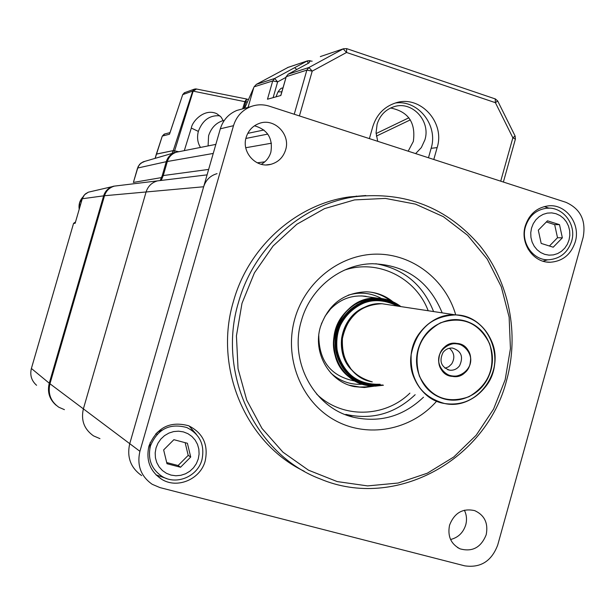 <?xml version="1.0" encoding="UTF-8"?>
<svg xmlns="http://www.w3.org/2000/svg" width="615" height="615" viewBox="0 0 615 615"><rect width="100%" height="100%" fill="white"/><g stroke="black" fill="none" stroke-linecap="round" stroke-linejoin="round"><path stroke-width="0.92" d="M362.443 384.26C350.412 384.944 339.864 381.192 330.801 373.005M366.194 296.345C352.503 294.6 340.61 298.821 330.524 309.022L325.189 316.018L321.33 323.997M318.778 335.429C318.931 361.289 331.085 376.518 355.224 381.115M348.167 295.192C359.837 291.664 370.953 292.778 381.538 298.529M64.421 409.651L58.817 407.238C50.668 401.472 47.716 393.654 49.953 383.768L83.379 408.86L146.086 191.972L83.379 408.86C80.796 420.268 84.178 429.278 93.526 435.881C84.178 429.278 80.796 420.268 83.379 408.86L129.742 443.676C126.698 457.206 130.664 467.838 141.65 475.587C130.664 467.838 126.698 457.206 129.742 443.676L203.657 186.76C205.864 179.964 210.33 175.59 217.049 173.653M58.817 407.238C50.668 401.472 47.716 393.654 49.953 383.768L104.519 195.731L146.086 191.972C147.961 186.222 151.767 182.524 157.494 180.879L161.368 180.41L157.494 180.879C151.767 182.524 147.961 186.222 146.086 191.972L203.657 186.76M377.718 141.312L376.065 132.832L377.095 124.268C379.947 115.266 385.659 109.393 394.238 106.641C412.273 100.699 430.984 121.155 424.888 139.897L421.344 147.569L415.64 153.604M390.61 108.009C408.368 111.561 415.94 122.716 413.326 141.465L408.183 151.182M357.292 196.4L356.254 196.077M247.753 133.378L263.904 129.996L247.753 133.378M56.211 405.323C49.454 399.45 47.132 392.086 49.254 383.245L103.643 195.808C105.273 190.835 108.578 187.637 113.567 186.214L112.053 186.683C107.833 188.398 105.034 191.434 103.643 195.808L49.254 383.245C47.147 391.963 49.392 399.266 55.988 405.139M160.231 180.449L162.222 175.698L166.265 161.691C167.764 157.033 170.793 153.935 175.36 152.405L174.176 152.82C170.217 154.549 167.58 157.501 166.265 161.691L167.326 161.507C168.833 156.825 171.869 153.719 176.451 152.189L178.996 151.682L176.451 152.189C171.869 153.719 168.833 156.825 167.326 161.507L163.267 175.559L167.326 161.507L213.244 153.442M162.222 175.698L163.267 175.559L161.222 180.41L163.267 175.559L208.646 169.417M90.882 191.596L88.337 192.188L85.493 193.84L83.701 195.778L82.272 198.753L104.519 195.731C106.149 190.742 109.47 187.537 114.467 186.099L117.849 185.692L114.467 186.099C109.47 187.537 106.149 190.742 104.519 195.731L49.953 383.768L31.396 368.477C29.774 375.158 31.503 380.762 36.577 385.282C31.496 380.754 29.766 375.15 31.388 368.462L73.569 223.36L31.396 368.477M157.156 434.252L155.687 433.859L157.156 434.252M294.231 114.252L306.847 70.133L286.259 76.652L280.863 95.494L267.471 99.223L272.714 80.942L254.095 86.83L256.37 84.355L288.204 67.319M254.095 86.83L244.639 108.309M285.937 77.382L277.642 81.88L274.659 78.489L294.639 67.681L296.761 69.518M294.639 67.681L307.185 61L308.338 63.253M288.151 74.192L308.93 67.504L312.22 71.125L299.42 115.928M308.707 63.053L288.258 74.131L286.121 76.744L288.258 74.131L308.807 62.999M320.346 56.634L321.484 56.15M500.71 181.179L512.864 137.791L495.406 102.682L346.553 52.475L312.22 71.125L306.847 70.133L308.93 67.504L343.208 48.908L346.553 52.475L346.683 48.631L343.562 48.739L320.584 56.503L343.562 48.739L346.683 48.631L494.929 98.807M503.377 182.04L515.385 139.151L512.864 137.791L515.101 136.015L497.704 101.006M495.406 102.682L497.689 100.968L495.213 98.823L495.406 102.682M433.79 159.485L437.142 147.6C445.368 122.316 420.06 94.725 395.722 102.897C384.267 106.641 376.626 114.544 372.805 126.605L369.392 138.613M428.471 157.763L431.13 148.323C438.441 125.452 418.177 99.584 395.33 103.02M248.076 107.379L253.703 87.799M223.668 121.37L221.039 117.019L216.864 113.744C204.311 107.756 192.057 121.67 191.311 128.058L198.33 131.395C202.558 120.194 209.723 114.997 219.847 115.804M247.322 102.175L192.718 91.043L194.371 89.137L195.831 88.898M156.387 154.134L173.261 150.598L178.75 151.713M184.308 150.637L191.311 128.058M242.656 108.855L244.939 101.452L246.723 99.076M174.637 150.79L193.187 91.082L196.516 89.06M173.261 150.598L192.718 91.043L182.717 94.625L169.809 133.34M169.517 134.224L162.291 136.069L164.743 133.985M243.84 108.532L246.7 99.038L248.452 99.607M208.093 145.924L208.593 135.746C211.206 127.805 216.111 122.739 223.307 120.54M198.399 131.164C196.831 137.299 197.523 142.718 200.49 147.431M178.35 151.767L174.306 150.86L173.699 152.966M155.165 158.347L162.291 136.069L156.356 154.073L172.93 150.667L174.306 150.86M161.684 177.558L166.265 161.691L137.56 168.056L133.401 182.424L161.584 177.574M75.176 223.13L82.256 198.753L75.253 222.914M464.371 510.212C466.639 514.824 467.093 519.721 465.732 524.903C463.21 532.721 458.167 537.595 450.58 539.501M449.573 525.11C447.374 536.088 450.857 543.998 460.028 548.834C472.335 552.209 481.061 547.504 486.196 534.735C488.41 523.273 484.605 515.247 474.78 510.658C462.849 507.975 454.447 512.787 449.573 525.11M254.479 125.798C267.602 129.604 273.06 138.398 270.861 152.182C269.239 157.532 266.049 161.576 261.306 164.297M246.169 137.353C241.257 152.312 256.255 168.579 270.884 164.32C278.288 162.214 283.192 157.402 285.614 149.891C290.787 134.278 274.175 117.565 259.169 123.454C252.657 125.898 248.329 130.534 246.169 137.353M365.794 195.524L349.112 196.946C296.33 204.249 248.606 246.653 233.454 301.342C213.428 367.524 245.716 443.323 304.217 471.244M238.489 302.365C253.826 246.976 302.119 204.042 355.493 196.654C405.569 191.296 447.005 207.601 479.808 245.562C509.312 282.193 519.444 333.814 506.637 380.224C486.45 460.174 395.122 510.65 320.269 478.939C255.348 454.646 216.811 373.443 238.489 302.365M505.169 379.739L510.435 348.597L509.128 317.132L501.294 286.821L487.265 259.1L467.654 235.322L443.354 216.672L415.486 204.134L385.39 198.414L354.54 199.906L324.512 208.631L296.861 224.244L273.075 246.008L254.441 272.829L241.995 303.318L236.429 335.859L238.043 368.716L246.73 400.127L261.99 428.432L282.962 452.186L308.492 470.183L337.204 481.583L367.601 485.904L398.143 483.029L427.325 473.204L453.747 456.999L476.171 435.266L493.576 409.09L505.169 379.739M436.65 401.157C411.166 430.392 367.309 438.803 334.137 419.891C300.881 401.188 283.692 357.461 294.854 318.67C305.332 281.601 339.826 254.51 376.011 254.141C412.219 253.649 445.468 279.371 455.753 314.911M442.185 312.866C429.093 281.224 405.831 264.85 372.398 263.735C340.664 264.058 310.237 288.227 301.381 320.769C288.85 361.605 314.204 408.053 353.248 417.185C379.832 423.089 403.248 416.432 423.497 397.205M371.375 386.043L366.186 386.873L359.644 387.027L349.42 385.251M374.189 386.182L364.395 387.527L354.578 386.651C329.402 382.161 312.443 352.772 320.415 326.88C328.387 304.348 343.716 292.655 366.417 291.81C376.349 292.194 385.198 295.523 392.962 301.804M148.945 446.044C145.77 460.32 150.052 471.421 161.768 479.339C177.428 489.163 200.575 479.193 205.225 460.843C208.508 444.66 202.973 432.96 188.628 425.749C169.917 420.791 156.687 427.548 148.945 446.044M156.002 474.857L166.696 478.57M525.241 226.043C519.806 243.525 533.605 263.159 550.51 262.228C562.802 261.214 571.051 254.449 575.248 241.933C580.914 223.814 565.777 203.557 548.119 205.887C536.749 207.586 529.123 214.304 525.241 226.043M542.984 261.183L547.811 259.776M549.018 208.17L544.26 206.579M196.477 434.405L189.074 425.934M370.184 292.079C377.625 293.24 384.352 296.123 390.364 300.72M139.92 451.318C136.768 465.309 140.866 476.302 152.205 484.297L159.992 487.603L464.679 565.831C480.599 568.129 491.616 561.18 497.727 544.982L583.166 237.252C586.226 220.454 580.46 208.808 565.862 202.297L269.316 106.172C262.997 104.196 256.747 104.373 250.582 106.703C242.041 110.277 236.345 116.604 233.5 125.691L139.92 451.318L129.742 443.676L220.331 128.796C223.091 120.01 228.611 113.883 236.89 110.423L242.418 108.917M157.056 432.437L162.237 430.046M149.845 448.312L150.152 442.615M528.769 218.11L529.561 218.179M528.854 249.052L528.054 249.083M400.165 306.493C387.957 298.337 374.958 297.045 361.159 302.626C374.958 297.045 387.957 298.337 400.165 306.493L391.694 301.896L382.384 299.497L391.694 301.896L400.165 306.493C382.592 293.755 356.17 298.713 343.331 317.463C330.263 336.036 334.076 363.911 351.426 377.249C334.076 363.911 330.263 336.036 343.331 317.463C356.17 298.713 382.592 293.755 400.165 306.493L393.638 302.718L386.535 300.266L379.086 299.213L371.545 299.605L364.157 301.435L357.177 304.648L350.85 309.137L345.376 314.749L340.956 321.299L337.735 328.571L335.821 336.313L335.29 344.262L336.159 352.141L338.388 359.69L336.159 352.141L335.29 344.262L335.821 336.313L337.735 328.571L340.956 321.299L345.376 314.749L350.85 309.137L357.177 304.648L364.157 301.435L371.545 299.605L379.086 299.213L386.535 300.266L393.638 302.718L400.165 306.493C376.726 288.289 338.642 306.239 335.667 337.42C338.642 306.239 376.726 288.289 400.165 306.493C379.332 294.385 360.621 297.721 344.023 316.494C320.584 345.661 347.775 393.2 382.714 385.005C356.785 390.617 331.239 365.072 335.667 337.42C331.239 365.072 356.785 390.617 382.714 385.005C362.281 387.327 347.506 378.886 338.388 359.69C347.506 378.886 362.281 387.327 382.714 385.005C371.222 386.881 360.797 384.298 351.426 377.249C360.797 384.298 371.222 386.881 382.714 385.005L371.191 385.382L382.714 385.005C360.075 387.043 344.761 376.957 336.759 354.732C332.684 331.247 340.818 313.873 361.159 302.626C340.818 313.873 332.684 331.247 336.759 354.732C344.761 376.957 360.075 387.043 382.714 385.005M400.895 306.601C395.13 302.188 388.665 299.49 381.515 298.521L377.879 298.221C386.404 298.613 394.077 301.404 400.895 306.601C394.077 301.404 386.404 298.613 377.879 298.221C386.404 298.613 394.077 301.404 400.895 306.601C394.077 301.404 386.404 298.613 377.879 298.221C363.496 298.091 351.688 303.956 342.463 315.818C323.144 340.264 337.635 380.923 367.001 385.436L375.212 386.174L383.422 385.221L375.212 386.174L367.001 385.436L375.212 386.174L383.422 385.221L375.212 386.174L367.001 385.436L370.115 385.92L383.422 385.221M352.011 317.002L349.681 319.885C342.248 330.624 340.21 342.286 343.562 354.878L342.063 346.745L342.278 338.419L342.063 346.745L343.562 354.878C339.934 340.802 342.747 328.179 352.011 317.002C346.66 323.121 343.416 330.263 342.278 338.419C343.416 330.263 346.66 323.121 352.011 317.002C342.747 328.179 339.934 340.802 343.562 354.878C339.934 340.802 342.747 328.179 352.011 317.002C342.747 328.179 339.934 340.802 343.562 354.878C340.21 342.286 342.248 330.624 349.681 319.885L352.011 317.002C342.747 328.179 339.934 340.802 343.562 354.878C339.934 340.802 342.747 328.179 352.011 317.002C342.747 328.179 339.934 340.802 343.562 354.878C339.934 340.802 342.747 328.179 352.011 317.002M389.395 304.856L382.038 303.741C369.038 303.526 358.368 308.776 350.02 319.5C332.654 341.494 345.845 378.056 372.29 381.884C351.396 375.919 341.44 361.474 342.417 338.558C347.275 316.325 360.482 304.717 382.038 303.741C355.585 301.442 333.799 333.538 344.892 358.845C350.304 371.399 359.437 379.078 372.29 381.884M419.738 332.853C429.116 320.669 441.086 314.688 455.661 314.911C488.164 315.034 506.883 359.206 486.142 385.943C475.264 400.011 461.419 405.869 444.599 403.517C414.964 399.296 400.211 357.845 419.738 332.853M484.512 383.737C496.966 366.555 493.945 340.364 477.963 327.618C462.173 314.611 437.111 318.339 424.611 335.836C411.881 353.141 415.079 379.801 431.338 392.416C447.405 405.3 472.297 401.103 484.512 383.737M442.216 349.912C429.086 366.848 455.377 387.711 467.177 369.869C480.207 353.087 454.17 332.108 442.216 349.912M443.008 352.518C438.926 361.259 441.163 367.155 449.726 370.192C453.716 370.561 456.991 369.085 459.566 365.756C463.656 356.823 461.304 350.927 452.494 348.059C448.643 347.821 445.483 349.305 443.008 352.518M445.006 368.231L448.727 366.755L451.687 363.926C455.138 357.922 454.385 352.687 449.434 348.236M93.526 435.881L99.953 438.633M377.879 298.221C353.963 299.474 339.319 312.435 333.96 337.112C332.853 362.535 343.862 378.648 367.001 385.436C352.802 382.223 342.716 373.666 336.736 359.775C324.389 331.639 348.444 295.923 377.879 298.221C338.488 294.623 317.279 354.663 350.004 377.648L358.068 382.561L367.001 385.436C346.184 381.508 331.024 359.637 333.922 337.366C336.582 315.065 356.692 297.283 377.879 298.221L361.689 295.907M411.174 354.494C416.663 329.256 431.492 316.064 455.661 314.911C479.354 315.41 498.304 339.841 494.522 364.557C491.854 389.218 467.577 408.337 444.599 403.517C421.19 396.836 410.051 380.493 411.174 354.494M492.085 364.426C494.998 343.178 480.054 322.314 459.943 319.885C439.871 317.132 419.561 333.745 416.893 355.347C413.933 376.91 429.355 397.844 449.504 399.95C469.622 402.379 489.463 385.713 492.085 364.426M470.344 361.805C473.927 340.541 441.109 336.436 439.018 358.022C435.505 379.432 468.369 383.253 470.344 361.805M413.918 377.495C401.51 348.82 426.018 312.351 455.661 314.911C472.781 316.464 484.858 325.443 491.885 341.84C505.038 372.49 476.018 410.682 444.599 403.517C430.2 400.388 419.968 391.717 413.918 377.495M489.701 343.916C479.016 322.698 462.58 315.68 440.401 322.86C419.945 334.883 412.934 352.626 419.368 376.088C430.385 397.359 446.921 404.247 468.961 396.744C489.079 384.659 495.998 367.047 489.701 343.916M380.208 384.252C361.282 385.367 347.675 377.033 339.388 359.245C323.452 323.882 366.971 284.63 397.582 306.101C377.702 295.907 360.136 299.597 344.877 317.171C360.136 299.597 377.702 295.907 397.582 306.101C374.535 290.434 339.588 308.223 336.736 337.55C339.588 308.223 374.535 290.434 397.582 306.101C376.703 295.784 358.676 300.135 343.508 319.147C331.554 337.243 335.544 363.603 352.088 376.349C335.544 363.603 331.554 337.243 343.508 319.147C358.676 300.135 376.703 295.784 397.582 306.101L390.202 302.526L382.238 300.612L390.202 302.526L397.582 306.101C386.097 299.336 374.089 298.521 361.566 303.656C374.089 298.521 386.097 299.336 397.582 306.101C366.971 284.63 323.452 323.882 339.388 359.245C347.675 377.033 361.282 385.367 380.208 384.252C346.898 389.895 322.806 344.692 344.877 317.171C322.806 344.692 346.898 389.895 380.208 384.252C355.616 387.957 332.63 363.519 336.736 337.55C332.63 363.519 355.616 387.957 380.208 384.252C369.838 385.336 360.467 382.699 352.088 376.349C360.467 382.699 369.838 385.336 380.208 384.252L371.329 384.267C349.997 382.015 333.638 360.09 336.736 337.55C339.518 314.972 360.997 297.668 382.238 300.612C360.997 297.668 339.518 314.972 336.736 337.55C333.638 360.09 349.997 382.015 371.329 384.267L380.208 384.252C358.645 384.952 344.408 374.604 337.504 353.21C334.176 330.785 342.194 314.265 361.566 303.656C342.194 314.265 334.176 330.785 337.504 353.21C344.408 374.604 358.645 384.952 380.208 384.252M469.345 353.225C462.488 333.138 431.661 347.106 440.04 366.632C447.051 386.735 477.663 372.598 469.345 353.225M382.384 299.497C360.582 296.476 338.519 314.234 335.667 337.42C332.484 360.559 349.289 383.068 371.191 385.382C349.289 383.068 332.484 360.559 335.667 337.42C338.519 314.234 360.582 296.476 382.384 299.497M192.149 430.485L186.829 427.54C169.671 422.889 157.532 429.055 150.406 446.021C147.5 459.151 151.459 469.322 162.268 476.54C176.651 485.45 197.738 476.387 201.974 459.674C204.964 444.929 199.921 434.221 186.829 427.54M166.703 462.541L178.096 465.517L188.205 455.369L185.146 442.669M166.988 463.718L180.541 467.246L190.719 457.03L187.406 443.269L173.876 439.687L163.644 449.911L166.988 463.718M178.096 465.517L180.541 467.246M188.205 455.369L190.719 457.03M549.426 208.178L546.474 208.254C536.034 209.792 529.038 215.934 525.479 226.689C520.498 242.694 533.167 260.675 548.657 259.776C560.111 258.815 567.776 252.611 571.643 241.157M549.426 246.008L557.513 237.721L554.668 224.629L546.351 221.969M541.185 243.409L553.223 247.207L562.356 237.836L559.504 224.66L547.481 220.816L538.302 230.187L541.185 243.409M554.668 224.629L559.504 224.66M557.513 237.721L562.356 237.836M82.948 197.023L79.704 202.75L79.297 208.954M245.762 147.731L271.438 143.218M257.278 162.829L264.827 161.814M287.443 67.619L307.515 60.839L310.029 60.677M256.37 84.355L274.659 78.489L272.714 80.942L277.642 81.88L273.121 97.654M308.953 62.915L310.229 60.739M431.13 148.323L437.142 147.6M286.175 76.937L280.74 95.533M408.883 117.788L376.103 133.563M376.38 136.107L410.32 119.871M194.371 89.137L184.385 92.757L182.663 94.656L184.823 92.596M169.609 133.809L182.686 94.725M193.056 90.305L193.656 90.09M170.009 132.617L164.22 134.116L162.275 136.13M172.138 153.419L172.93 150.667M144.979 161.315L140.989 163.06L138.244 166.334L133.394 182.455M75.13 223.314L73.569 223.36L75.507 221.992M137.552 168.095L139.62 164.313L143.111 161.853L174.176 152.82M415.148 394.707C395.168 413.657 372.06 420.214 345.815 414.379L353.248 417.185M316.648 394.061C341.94 418.769 384.621 417.962 409.898 393.139M428.178 310.744C415.786 277.565 377.633 258.7 344.323 270.177M375.78 263.735C403.601 268.678 422.874 284.622 433.59 311.559M233.5 125.691L220.331 128.796M349.02 319.762C338.112 337.281 338.903 353.925 351.396 369.692C343.577 360.882 340.326 350.404 341.632 338.273C340.326 350.404 343.577 360.882 351.396 369.692L344.039 357.984L351.396 369.692C333.222 351.542 341.264 315.595 365.379 306.962C358.822 309.645 353.371 313.904 349.02 319.762C338.112 337.281 338.903 353.925 351.396 369.692C333.222 351.542 341.264 315.595 365.379 306.962C352.064 312.904 344.146 323.344 341.632 338.273C344.146 323.344 352.064 312.904 365.379 306.962C344.723 317.947 337.604 334.952 344.039 357.984C337.604 334.952 344.723 317.947 365.379 306.962L364.18 307.469C340.848 316.817 333.622 351.895 351.396 369.692C333.222 351.542 341.264 315.595 365.379 306.962C358.822 309.645 353.371 313.904 349.02 319.762M365.379 306.962C341.264 315.595 333.222 351.542 351.396 369.692C333.622 351.895 340.848 316.817 364.18 307.469L365.379 306.962M198.245 459.013L199.091 454.078L198.837 449.119L197.507 444.376L195.163 440.086L191.911 436.458L187.929 433.683L183.393 431.891L178.55 431.177L173.622 431.584L168.879 433.091L164.536 435.628L160.838 439.064L157.947 443.231L156.033 447.912L155.18 452.871L155.441 457.868L156.794 462.634L159.17 466.939L162.452 470.567L166.473 473.327L171.024 475.095L175.875 475.772L180.795 475.326L185.522 473.796L189.827 471.244L193.494 467.815L196.346 463.664L198.245 459.013M569.044 239.958L569.836 235.307L569.644 230.587L568.491 226.036L566.43 221.884L563.563 218.333L560.034 215.565L556.006 213.713L551.701 212.882L547.312 213.113L543.076 214.389L539.194 216.657L535.873 219.801L533.282 223.66L531.545 228.042L530.745 232.724L530.945 237.475L532.113 242.049L534.197 246.215L537.095 249.767L540.654 252.527L544.69 254.349L549.01 255.148L553.392 254.894L557.613 253.588L561.464 251.312L564.755 248.168L567.33 244.316L569.044 239.958M281.801 91.812L278.38 91.873L277.757 92.365M245.892 138.437L267.763 134.101M113.567 186.214L207.078 174.86M175.36 152.405L215.85 144.387M312.159 61.169L307.515 60.839L287.751 67.473M253.795 87.507L244.609 108.325M515.401 139.09L515.116 136.053M196.085 88.937L246.561 99M156.356 154.073L155.118 158.363M82.256 198.753L84.524 194.747L88.337 192.188L112.053 186.683M75.499 222.007L73.569 223.36M460.028 548.834L457.475 547.504M270.884 164.32L266.387 164.897M349.112 196.946L355.493 196.654M354.578 386.651L353.156 386.197M156.248 475.003L161.768 479.339M546.766 262.013L550.51 262.228M250.582 106.703L236.89 110.423M382.038 303.741L455.661 314.911M447.697 369.7L449.726 370.192M546.474 208.254C562.863 206.217 576.801 224.621 571.658 241.103M276.035 96.839L277.819 92.212C279.84 89.267 281.263 87.907 282.07 88.122L282.938 87.853M83.048 196.823C79.781 200.359 78.497 204.503 79.204 209.269"/></g></svg>
